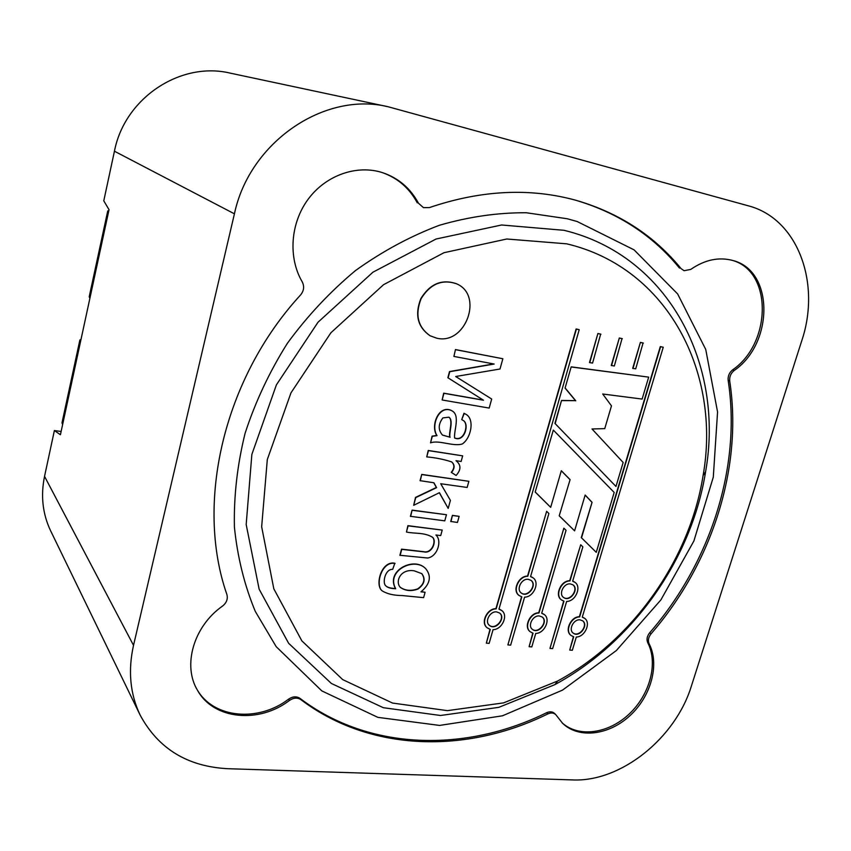 <?xml version="1.0" encoding="UTF-8"?>
<svg xmlns="http://www.w3.org/2000/svg" width="851" height="851" viewBox="0 0 851 851"><rect width="100%" height="100%" fill="white"/><g stroke="black" fill="none" stroke-linecap="round" stroke-linejoin="round"><path stroke-width="1.28" d="M430.021 335.73L429.904 335.656C417.596 326.975 414.586 314.615 420.862 298.573C429.936 283.904 441.658 278.905 456.04 283.574L456.168 283.638M566.67 243.822C668.141 267.703 721.329 373.344 703.086 475.581C689.64 560.011 632.836 640.26 557.671 681.002L503.611 702.873L447.424 710.649L392.534 703.054L342.708 679.609L301.871 640.888L273.82 588.818L261.661 526.769L267.31 459.54L290.968 392.864L330.901 332.762L383.546 284.691L443.999 252.704L506.802 239.003L566.67 243.822M541.725 613.135L543.991 614.316M529.099 646.686L533.056 633.208L530.311 631.825C523.716 627.24 530.13 612.933 538.981 612.997L563.862 528.173L566.053 530.322L541.693 613.263L544.246 614.528C550.991 619.039 544.661 633.431 535.758 633.442L531.801 646.909L529.099 646.686L532.769 633.123M530.024 631.57C523.482 626.953 529.918 612.72 538.726 612.784L563.862 528.173M455.689 376.504L491.687 399.034L489.176 408.076L442.137 399.981L443.935 393.311L483.485 400.225L448.105 377.876L449.775 371.706L494.165 364.037L453.902 356.42L455.466 349.57L502.856 358.75L500.016 369.004L455.689 376.504L456.423 376.929M442.137 399.981L443.69 393.162L483.23 400.076L447.86 377.738L449.53 371.557L493.665 363.941M430.542 442.85L432.319 436.308L437.031 435.648C430.319 425.5 439.51 403.8 452.285 411.001C460.306 415.65 453.732 430.851 454.604 438.01C464.54 442.541 469.646 424.064 463.359 420.554L461.731 419.617L464.21 413.448L466.199 414.458C474.847 419.479 470.997 438.265 462.274 443.988C452.945 446.828 439.201 439.712 430.542 442.85L432.085 436.137L436.797 435.489C430.085 425.34 439.276 403.651 452.041 410.842M454.604 437.893C464.103 442.265 469.497 423.894 463.114 420.394M461.731 419.617L463.965 413.288L465.954 414.299M451.487 472.528C454.934 468.21 454.955 464.657 451.562 461.87C443.711 459.317 435.446 457.657 426.745 456.902L428.447 450.626L462.667 455.849L461.125 461.465L455.998 460.689C461.178 464.774 461.231 469.688 456.147 475.454L451.253 472.348C454.54 468.295 454.711 464.848 451.764 462.008M426.745 456.902L428.213 450.456L462.667 455.849M448.2 508.398L439.424 492.686L413.671 505.303L415.756 497.59L436.606 487.644L433.893 482.762L420.054 480.666L421.745 474.401L468.858 481.304L467.156 487.453L440.701 483.73L450.402 500.377L448.2 508.398L439.318 492.729M413.671 505.303L415.533 497.399L436.372 487.453L433.755 482.751M450.732 521.45L452.424 515.344L459.136 516.366L457.444 522.461L450.732 521.45M410.416 516.312L412.097 510.111L446.456 514.727L444.765 520.844L410.416 516.312M400.108 555.48L401.768 549.352L423.894 551.873C431.957 553.948 436.882 541.481 432.723 537.396C424.489 532.162 414.543 533.875 406.448 532.024L408.118 525.854L442.222 530.077L440.712 535.577L435.914 534.992C442.286 540.576 437.616 556.501 427.681 558.011L399.885 555.278L401.544 549.15L423.66 551.671C431.723 553.746 436.648 541.279 432.489 537.194M406.448 532.024L407.895 525.663L442.222 530.077M381.737 590.498C374.823 584.605 381.556 560.469 394.832 563.245L392.683 569.351C385.109 568.851 382.014 583.318 385.96 585.967C387.62 587.637 390.864 588.562 395.694 588.732L395.47 588.52C385.471 570.564 414.15 556.341 425.511 568.5M385.886 585.892C387.535 587.456 390.737 588.328 395.47 588.52M421.234 591.668L425.096 592.253L423.617 597.647L402.183 595.551C393.619 595.477 386.875 593.86 381.95 590.722C375.036 584.818 381.78 560.681 395.055 563.458M530.588 576.467L532.737 577.584M507.887 644.92L521.833 596.859L519.206 595.551C512.238 590.913 518.684 576.084 527.801 576.276L546.65 511.313L548.884 513.525L530.556 576.584L532.992 577.786C540.108 582.329 533.758 597.253 524.588 597.147L510.643 645.154L507.887 644.92L521.546 596.785M518.908 595.306C512.015 590.637 518.472 575.882 527.546 576.074L546.65 511.313M498.994 609.008L501.569 610.38M486.336 643.133L490.272 629.421L487.219 627.836C480.645 622.996 487.176 608.784 496.154 608.869L576.382 329.103L579.212 329.688L498.963 609.135L501.813 610.592C508.536 615.358 502.111 629.666 493.059 629.666L489.134 643.367L486.336 643.133L489.985 629.336M486.932 627.57C480.432 622.687 486.974 608.571 495.92 608.656L576.106 328.975L579.212 329.688M572.68 581.105L574.563 582.063M549.969 648.419L563.979 601.168L561.628 600.019C554.682 595.636 561.032 580.754 569.989 580.925L580.701 544.768L582.85 546.874L572.649 581.222L574.829 582.265C581.914 586.562 575.659 601.529 566.649 601.434L552.629 648.643L549.969 648.419L563.692 601.072M561.341 599.785C554.437 595.381 560.788 580.552 569.723 580.722L580.701 544.768M582.307 617.049L584.307 618.081M569.713 650.068L573.691 636.793L571.223 635.58C564.617 631.24 570.947 616.869 579.648 616.922L660.599 346.687L663.248 347.24L582.265 617.177L584.563 618.294C591.296 622.56 585.062 637.005 576.308 637.027L572.329 650.281L569.713 650.068L573.393 636.708M570.925 635.346C564.373 630.974 570.702 616.656 579.382 616.709L660.302 346.57L663.248 347.24M611.263 365.473L619.315 338.007L622.049 338.57L614.326 365.983L611.263 365.473M589.477 362.558L597.891 333.528L600.668 334.113L592.583 363.069L589.477 362.558M632.687 368.345L640.388 342.4L643.069 342.964L635.718 368.845L632.687 368.345M565.075 388.099L571.181 366.855L648.685 377.131L642.122 399.066L602.71 394.013L611.475 405.853L604.753 428.627L592.009 428.968L623.155 462.465L615.975 486.464L554.926 423.383L561.522 400.449L575.499 400.661L565.075 388.099L571.181 366.855M581.276 537.609L596.264 552.331L614.177 492.442L553.32 430.074L535.183 492.038L550.682 507.334L561.32 470.72L570.096 479.634L559.213 515.823L574.595 530.833L585.158 495.037L592.062 502.303L581.276 537.609L596.264 552.331M585.137 495.122L591.785 502.122M561.298 470.794L569.83 479.464M563.979 230.302C669.641 255.747 724.531 365.866 705.585 471.805C691.597 559.33 632.836 642.324 554.937 684.608L498.856 707.341L440.499 715.489L383.354 707.713L331.358 683.459L288.627 643.292L259.13 589.147L246.184 524.535L251.853 454.434L276.394 384.875L318.019 322.221L372.961 272.182L436.074 239.014L501.601 224.994L563.979 230.302M567.223 218.75L577.159 221.515L634.048 249.843L677.63 293.925L705.745 349.463L717.563 411.969L713.298 477.134L693.895 540.981L660.897 599.891L616.305 650.59L562.532 690.108L502.484 715.797L439.605 725.424L377.876 717.361L321.816 690.906L276.192 646.664L255.321 611.465C244.471 585.371 237.503 557.277 234.419 527.184C233.717 496.335 237.269 465.071 245.067 433.393C255.279 401.97 269.373 371.961 287.351 343.347C307.296 316.04 330.05 291.755 355.58 270.501C382.29 251.364 410.235 236.28 439.403 225.27C468.784 216.76 497.761 212.58 526.333 212.75L567.223 218.75M539.491 615.996C532.886 614.943 527.343 625.879 532.418 629.368C538.694 634.761 548.81 621.39 542.14 616.986L539.491 615.996M532.162 629.144C538.194 634.367 548.246 621.879 542.257 617.071M453.902 356.42L455.466 349.57M455.721 349.708L502.856 358.75M442.552 435.116L449.807 437.159C448.403 432.957 453.487 420.639 448.913 417.181L442.903 417.905C438.169 424.17 438.02 429.883 442.424 435.021L449.807 437.159M450.051 437.329C448.594 433.031 453.934 420.468 448.924 417.192M420.277 480.847L421.745 474.401M421.968 474.581L468.858 481.304M450.966 521.642L452.424 515.344M452.658 515.525L459.136 516.366M410.639 516.504L412.097 510.111M412.32 510.302L446.456 514.727M395.694 588.732C385.684 570.776 414.373 556.543 425.745 568.702C431.776 576.308 430.191 584.02 420.968 591.839L425.096 592.253M414.203 570.819C400.204 568.5 394.875 582.01 400.427 587.467C405.427 590.924 411.278 591.456 417.979 589.052C424.532 584.254 425.819 579.127 421.83 573.659L414.203 570.819M400.31 587.35C405.331 590.722 411.139 591.222 417.735 588.849C424.234 584.18 425.564 579.084 421.734 573.574M528.333 579.35C521.503 578.169 515.919 589.573 521.323 593.051C527.928 598.391 537.811 584.68 530.907 580.308L528.333 579.35M521.078 592.849C527.418 598.019 537.268 585.169 531.024 580.393M496.718 611.922C489.995 610.848 484.357 621.709 489.421 625.389C495.75 631.112 506.366 617.805 499.622 613.05L496.718 611.922M489.176 625.177C495.261 630.719 505.802 618.262 499.728 613.135M570.468 583.946C563.766 582.775 558.267 594.232 563.66 597.519C570.181 602.54 579.616 588.839 572.819 584.786L570.468 583.946M563.405 597.306C569.67 602.178 579.063 589.349 572.925 584.86M580.105 619.868C573.617 618.826 568.149 629.857 573.244 633.133C579.425 638.165 589.041 624.974 582.616 620.794L580.105 619.868M572.989 632.921C578.967 637.814 588.53 625.336 582.648 620.815M611.55 365.611L619.315 338.007M619.613 338.124L622.336 338.698M589.754 362.696L597.891 333.528M598.179 333.656L600.955 334.23M632.984 368.483L640.388 342.4M640.675 342.527L643.367 343.091M571.457 366.994L648.685 377.131M615.975 486.464L554.926 423.383M555.192 423.543L561.522 400.449M561.798 400.598L575.499 400.661M575.776 400.81L565.351 388.237M553.32 430.074L535.183 492.038M535.449 492.208L550.682 507.334M570.096 479.634L559.213 515.823M559.479 516.004L574.595 530.833M592.062 502.303L581.541 537.789M436.765 338.198L430.138 335.794C417.83 327.103 414.82 314.742 421.107 298.69C430.18 284.021 441.903 279.011 456.285 283.691C484.006 294.797 465.657 345.325 436.765 338.198M388.173 106.769L230.196 73.122C180.529 61.144 124.682 97.993 114.438 151.212L103.779 200.825L109.024 209.708L60.421 434.755L54.39 430.542L44.539 476.369C40.571 495.825 42.624 514.036 50.709 530.981L140.16 715.127C158.329 748.752 187.55 766.613 227.845 768.698L572.478 779.92C620.879 782.239 675.556 738.168 691.448 685.863L801.706 340.9C821.236 283.426 797.983 218.59 748.157 205.772L388.173 106.769C324.614 91.174 249.588 141.915 234.419 213.824L133.522 645.335C127.884 670.737 130.097 694.001 140.16 715.127M54.39 430.542L61.123 431.489M418.479 203.24L423.426 207.623L418.479 203.24C410.427 188.305 398.523 178.136 382.79 172.732C357.101 164.296 325.986 175.051 308.158 199.219C290.287 223.345 288.074 257.736 302.222 281.851C304.488 286.404 303.956 290.755 300.616 294.914C223.249 378.94 195.07 503.579 226.909 594.562C228.036 598.976 226.579 602.806 222.536 606.072C193.613 626.24 182.252 665.642 197.634 690.512C213.835 719.818 259.289 723.765 289.51 700.394L288.617 699.118C292.755 696.395 296.542 696.15 299.999 698.373C369.515 751.135 466.082 752.465 546.619 712.723C549.735 711.34 552.342 711.542 554.427 713.34L555.671 714.521C553.575 712.723 550.969 712.521 547.842 713.904L546.619 712.723M289.51 700.394C293.648 697.66 297.456 697.416 300.914 699.65C370.515 752.444 467.21 753.731 547.842 713.904M555.671 714.521L562.681 723.393C579.02 739.083 609.146 735.168 630.102 715.531C651.196 696.065 659.812 664.237 649.1 643.75C647.728 640.537 648.388 637.208 651.079 633.772C711.734 563.926 743.061 467.997 729.711 380.993L728.158 380.333C727.775 376.153 729.243 372.674 732.573 369.887C771.687 343.24 772.751 271.437 732.275 260.332M681.066 268.608L684.087 270.703L681.066 268.608C654.334 235.844 619.56 213.144 576.765 200.517C530.492 187.614 481.368 189.964 429.393 207.591L423.426 207.623M684.087 270.703L690.735 269.416C704.947 259.661 719.052 256.715 733.083 260.566C774.261 270.937 773.665 343.623 734.136 370.536C730.796 373.323 729.328 376.802 729.711 380.993M651.079 633.772L649.707 632.74C647.015 636.176 646.366 639.495 647.739 642.707C658.366 663.025 649.983 694.544 629.187 714.01C608.529 733.636 578.648 737.934 562.075 722.786M417.277 202.815C409.342 188.103 397.651 178.019 382.205 172.54M197.262 689.853C213.75 718.595 258.683 722.233 288.617 699.118M679.523 268.108C652.972 235.589 618.475 212.995 576.042 200.325M649.707 632.74C710.277 563.011 741.529 467.21 728.158 380.333M81.026 339.368L79.877 339.996L80.59 341.368M79.834 340.187L62.017 422.745L62.644 424.447M108.811 210.74L107.737 210.942L108.577 211.793M107.715 211.048L89.206 296.776L89.961 297.978M133.522 645.335L44.539 476.369M234.419 213.824L114.438 151.212M300.914 699.65L299.999 698.373M649.1 643.75L647.739 642.707M734.136 370.536L732.573 369.887M62.176 423.692L80.079 340.74M89.429 297.425L108.013 211.388M703.086 475.581L705.585 471.805M557.671 681.002L554.937 684.608"/></g></svg>
